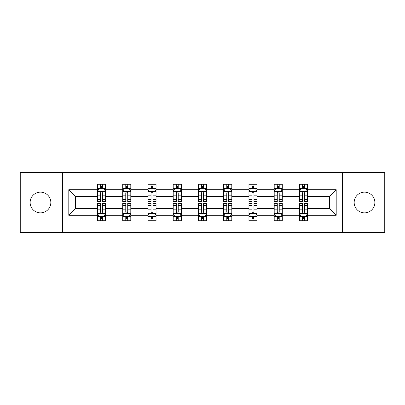 <?xml version="1.0" encoding="UTF-8"?>
<svg xmlns="http://www.w3.org/2000/svg" width="405" height="405" viewBox="0 0 405 405"><rect width="100%" height="100%" fill="white"/><g stroke="black" fill="none" stroke-linecap="round" stroke-linejoin="round"><path stroke-width="0.61" d="M364.52 192.142A10.358 10.358 0 0 0 354.157 202.5A10.358 10.358 0 0 0 364.52 212.858A10.358 10.358 0 0 0 374.878 202.5A10.358 10.358 0 0 0 364.52 192.142M40.48 192.142A10.358 10.358 0 0 0 30.122 202.5A10.358 10.358 0 0 0 40.48 212.858A10.358 10.358 0 0 0 50.843 202.5A10.358 10.358 0 0 0 40.48 192.142M342.422 172.555L20.25 172.555L20.25 232.445L384.75 232.445L384.75 172.555L342.422 172.555L342.422 232.445M307.547 215.288L307.547 208.489L329.397 208.489L336.196 215.288L307.547 215.288L307.547 220.71L304.469 220.71L304.469 216.584M62.578 232.445L62.578 172.555M299.452 215.288L282.295 215.288L282.295 208.489L299.452 208.489L299.452 220.71L307.547 220.71L307.547 216.386L306.023 216.386M282.295 215.288L282.295 220.71L279.222 220.71L279.222 216.584M274.2 215.288L257.043 215.288L257.043 208.489L274.2 208.489L274.2 220.71L282.295 220.71L282.295 216.386L280.771 216.386M257.043 215.288L257.043 220.71L253.97 220.71L253.97 216.584M248.953 215.288L231.797 215.288L231.797 208.489L248.953 208.489L248.953 220.71L257.043 220.71L257.043 216.386L255.525 216.386M231.797 215.288L231.797 220.71L228.719 220.71L228.719 216.584M223.702 215.288L206.545 215.288L206.545 208.489L223.702 208.489L223.702 220.71L231.797 220.71L231.797 216.386L230.273 216.386M206.545 215.288L206.545 220.71L203.472 220.71L203.472 216.584M198.455 215.288L181.298 215.288L181.298 208.489L198.455 208.489L198.455 220.71L206.545 220.71L206.545 216.386L205.026 216.386M181.298 215.288L181.298 220.71L178.22 220.71L178.22 216.584M173.203 215.288L156.047 215.288L156.047 208.489L173.203 208.489L173.203 220.71L181.298 220.71L181.298 216.386L179.774 216.386M156.047 215.288L156.047 220.71L152.974 220.71L152.974 216.584M147.957 215.288L130.8 215.288L130.8 208.489L147.957 208.489L147.957 220.71L156.047 220.71L156.047 216.386L154.528 216.386M130.8 215.288L130.8 220.71L127.722 220.71L127.722 216.584M122.705 215.288L105.548 215.288L105.548 208.489L122.705 208.489L122.705 220.71L130.8 220.71L130.8 216.386L129.276 216.386M105.548 215.288L105.548 220.71L102.475 220.71L102.475 216.584M97.453 215.288L68.804 215.288L68.804 189.712L97.453 189.712L97.453 196.511L75.603 196.511L75.603 208.489L97.453 208.489L97.453 220.71L105.548 220.71L105.548 216.386L104.024 216.386M98.977 188.614L97.453 188.614L97.453 184.29L97.453 189.712M100.531 188.416L100.531 184.29L97.453 184.29L105.548 184.29L105.548 189.712L122.705 189.712L122.705 184.29L130.8 184.29L130.8 189.712L147.957 189.712L147.957 184.29L156.047 184.29L156.047 189.712L173.203 189.712L173.203 184.29L181.298 184.29L181.298 189.712L198.455 189.712L198.455 184.29L206.545 184.29L206.545 189.712L223.702 189.712L223.702 184.29L231.797 184.29L231.797 189.712L248.953 189.712L248.953 184.29L257.043 184.29L257.043 189.712L274.2 189.712L274.2 184.29L282.295 184.29L282.295 189.712L299.452 189.712L299.452 184.29L307.547 184.29L307.547 189.712L336.196 189.712L336.196 215.288M299.452 189.712L299.452 196.511L282.295 196.511L282.295 189.712M274.2 189.712L274.2 196.511L257.043 196.511L257.043 189.712M248.953 189.712L248.953 196.511L231.797 196.511L231.797 189.712M223.702 189.712L223.702 196.511L206.545 196.511L206.545 189.712M198.455 189.712L198.455 196.511L181.298 196.511L181.298 189.712M173.203 189.712L173.203 196.511L156.047 196.511L156.047 189.712M147.957 189.712L147.957 196.511L130.8 196.511L130.8 189.712M122.705 189.712L122.705 196.511L105.548 196.511L105.548 189.712M68.804 189.712L75.603 196.511M329.397 208.489L329.397 196.511L307.547 196.511L307.547 189.712M302.525 188.335L304.469 188.335M277.278 188.335L279.222 188.335M252.026 188.335L253.97 188.335M226.78 188.335L228.719 188.335M201.528 188.335L203.472 188.335M176.281 188.335L178.22 188.335M151.03 188.335L152.974 188.335M125.778 188.335L127.722 188.335M100.531 188.335L102.475 188.335M100.531 216.665L102.475 216.665M125.778 216.665L127.722 216.665M151.03 216.665L152.974 216.665M176.281 216.665L178.22 216.665M201.528 216.665L203.472 216.665M226.78 216.665L228.719 216.665M252.026 216.665L253.97 216.665M277.278 216.665L279.222 216.665M302.525 216.665L304.469 216.665M75.603 208.489L68.804 215.288M336.196 189.712L329.397 196.511M102.475 186.396L100.531 186.396M97.453 199.498L97.453 201.528L100.531 201.528L100.531 199.498L97.453 199.498L97.453 196.511M105.548 196.511L105.548 201.528L102.475 201.528L102.475 192.871C101.827 191.621 101.179 191.621 100.531 192.871L100.531 199.498M104.024 188.614L105.548 188.614L105.548 184.29L102.475 184.29L102.475 188.416M105.548 191.656L103.928 188.416L99.073 188.416L97.453 191.656M100.531 218.604L102.475 218.604M105.548 205.502L105.548 203.472L102.475 203.472L102.475 205.502L105.548 205.502L105.548 208.489M97.453 208.489L97.453 203.472L100.531 203.472L100.531 212.129C101.179 213.379 101.827 213.379 102.475 212.129L102.475 205.502M98.977 216.386L97.453 216.386L97.453 220.71L100.531 220.71L100.531 216.584M97.453 213.344L99.073 216.584L103.928 216.584L105.548 213.344M127.722 186.396L125.778 186.396M124.229 188.614L122.705 188.614L122.705 184.29L125.778 184.29L125.778 188.416M122.705 199.498L122.705 201.528L125.778 201.528L125.778 199.498L122.705 199.498L122.705 196.511M130.8 196.511L130.8 201.528L127.722 201.528L127.722 192.871C127.074 191.621 126.431 191.621 125.778 192.871L125.778 199.498M129.276 188.614L130.8 188.614L130.8 184.29L127.722 184.29L127.722 188.416M130.8 191.656L129.18 188.416L124.325 188.416L122.705 191.656M152.974 186.396L151.03 186.396M149.475 188.614L147.957 188.614L147.957 184.29L151.03 184.29L151.03 188.416M147.957 199.498L147.957 201.528L151.03 201.528L151.03 199.498L147.957 199.498L147.957 196.511M156.047 196.511L156.047 201.528L152.974 201.528L152.974 192.871C152.326 191.621 151.678 191.621 151.03 192.871L151.03 199.498M154.528 188.614L156.047 188.614L156.047 184.29L152.974 184.29L152.974 188.416M156.047 191.656L154.427 188.416L149.572 188.416L147.957 191.656M125.778 218.604L127.722 218.604M130.8 205.502L130.8 203.472L127.722 203.472L127.722 205.502L130.8 205.502L130.8 208.489M122.705 208.489L122.705 203.472L125.778 203.472L125.778 212.129C126.426 213.379 127.074 213.379 127.722 212.129L127.722 205.502M124.229 216.386L122.705 216.386L122.705 220.71L125.778 220.71L125.778 216.584M122.705 213.344L124.325 216.584L129.18 216.584L130.8 213.344M151.03 218.604L152.974 218.604M156.047 205.502L156.047 203.472L152.974 203.472L152.974 205.502L156.047 205.502L156.047 208.489M147.957 208.489L147.957 203.472L151.03 203.472L151.03 212.129C151.678 213.379 152.326 213.379 152.974 212.129L152.974 205.502M149.475 216.386L147.957 216.386L147.957 220.71L151.03 220.71L151.03 216.584M147.957 213.344L149.572 216.584L154.427 216.584L156.047 213.344M178.22 186.396L176.281 186.396M174.727 188.614L173.203 188.614L173.203 184.29L176.281 184.29L176.281 188.416M173.203 199.498L173.203 201.528L176.281 201.528L176.281 199.498L173.203 199.498L173.203 196.511M181.298 196.511L181.298 201.528L178.22 201.528L178.22 192.871C177.577 191.621 176.929 191.621 176.281 192.871L176.281 199.498M179.774 188.614L181.298 188.614L181.298 184.29L178.22 184.29L178.22 188.416M181.298 191.656L179.678 188.416L174.823 188.416L173.203 191.656M176.281 218.604L178.22 218.604M181.298 205.502L181.298 203.472L178.22 203.472L178.22 205.502L181.298 205.502L181.298 208.489M173.203 208.489L173.203 203.472L176.281 203.472L176.281 212.129C176.924 213.379 177.572 213.379 178.22 212.129L178.22 205.502M174.727 216.386L173.203 216.386L173.203 220.71L176.281 220.71L176.281 216.584M173.203 213.344L174.823 216.584L179.678 216.584L181.298 213.344M203.472 186.396L201.528 186.396M199.974 188.614L198.455 188.614L198.455 184.29L201.528 184.29L201.528 188.416M198.455 199.498L198.455 201.528L201.528 201.528L201.528 199.498L198.455 199.498L198.455 196.511M206.545 196.511L206.545 201.528L203.472 201.528L203.472 192.871C202.824 191.621 202.176 191.621 201.528 192.871L201.528 199.498M205.026 188.614L206.545 188.614L206.545 184.29L203.472 184.29L203.472 188.416M206.545 191.656L204.93 188.416L200.07 188.416L198.455 191.656M201.528 218.604L203.472 218.604M206.545 205.502L206.545 203.472L203.472 203.472L203.472 205.502L206.545 205.502L206.545 208.489M198.455 208.489L198.455 203.472L201.528 203.472L201.528 212.129C202.176 213.379 202.824 213.379 203.472 212.129L203.472 205.502M199.974 216.386L198.455 216.386L198.455 220.71L201.528 220.71L201.528 216.584M198.455 213.344L200.07 216.584L204.93 216.584L206.545 213.344M228.719 186.396L226.78 186.396M225.226 188.614L223.702 188.614L223.702 184.29L226.78 184.29L226.78 188.416M223.702 199.498L223.702 201.528L226.78 201.528L226.78 199.498L223.702 199.498L223.702 196.511M231.797 196.511L231.797 201.528L228.719 201.528L228.719 192.871C228.076 191.621 227.428 191.621 226.78 192.871L226.78 199.498M230.273 188.614L231.797 188.614L231.797 184.29L228.719 184.29L228.719 188.416M231.797 191.656L230.177 188.416L225.322 188.416L223.702 191.656M226.78 218.604L228.719 218.604M231.797 205.502L231.797 203.472L228.719 203.472L228.719 205.502L231.797 205.502L231.797 208.489M223.702 208.489L223.702 203.472L226.78 203.472L226.78 212.129C227.423 213.379 228.071 213.379 228.719 212.129L228.719 205.502M225.226 216.386L223.702 216.386L223.702 220.71L226.78 220.71L226.78 216.584M223.702 213.344L225.322 216.584L230.177 216.584L231.797 213.344M253.97 186.396L252.026 186.396M250.472 188.614L248.953 188.614L248.953 184.29L252.026 184.29L252.026 188.416M248.953 199.498L248.953 201.528L252.026 201.528L252.026 199.498L248.953 199.498L248.953 196.511M257.043 196.511L257.043 201.528L253.97 201.528L253.97 192.871C253.322 191.621 252.674 191.621 252.026 192.871L252.026 199.498M255.525 188.614L257.043 188.614L257.043 184.29L253.97 184.29L253.97 188.416M257.043 191.656L255.428 188.416L250.573 188.416L248.953 191.656M252.026 218.604L253.97 218.604M257.043 205.502L257.043 203.472L253.97 203.472L253.97 205.502L257.043 205.502L257.043 208.489M248.953 208.489L248.953 203.472L252.026 203.472L252.026 212.129C252.674 213.379 253.322 213.379 253.97 212.129L253.97 205.502M250.472 216.386L248.953 216.386L248.953 220.71L252.026 220.71L252.026 216.584M248.953 213.344L250.573 216.584L255.428 216.584L257.043 213.344M279.222 186.396L277.278 186.396M275.724 188.614L274.2 188.614L274.2 184.29L277.278 184.29L277.278 188.416M274.2 199.498L274.2 201.528L277.278 201.528L277.278 199.498L274.2 199.498L274.2 196.511M282.295 196.511L282.295 201.528L279.222 201.528L279.222 192.871C278.574 191.621 277.926 191.621 277.278 192.871L277.278 199.498M280.771 188.614L282.295 188.614L282.295 184.29L279.222 184.29L279.222 188.416M282.295 191.656L280.675 188.416L275.82 188.416L274.2 191.656M277.278 218.604L279.222 218.604M282.295 205.502L282.295 203.472L279.222 203.472L279.222 205.502L282.295 205.502L282.295 208.489M274.2 208.489L274.2 203.472L277.278 203.472L277.278 212.129C277.926 213.379 278.569 213.379 279.222 212.129L279.222 205.502M275.724 216.386L274.2 216.386L274.2 220.71L277.278 220.71L277.278 216.584M274.2 213.344L275.82 216.584L280.675 216.584L282.295 213.344M304.469 186.396L302.525 186.396M300.976 188.614L299.452 188.614L299.452 184.29L302.525 184.29L302.525 188.416M299.452 199.498L299.452 201.528L302.525 201.528L302.525 199.498L299.452 199.498L299.452 196.511M307.547 196.511L307.547 201.528L304.469 201.528L304.469 192.871C303.821 191.621 303.173 191.621 302.525 192.871L302.525 199.498M306.023 188.614L307.547 188.614L307.547 184.29L304.469 184.29L304.469 188.416M307.547 191.656L305.927 188.416L301.072 188.416L299.452 191.656M302.525 218.604L304.469 218.604M307.547 205.502L307.547 203.472L304.469 203.472L304.469 205.502L307.547 205.502L307.547 208.489M299.452 208.489L299.452 203.472L302.525 203.472L302.525 212.129C303.173 213.379 303.821 213.379 304.469 212.129L304.469 205.502M300.976 216.386L299.452 216.386L299.452 220.71L302.525 220.71L302.525 216.584M299.452 213.344L301.072 216.584L305.927 216.584L307.547 213.344M105.508 191.575L97.494 191.575M105.548 199.498L102.475 199.498M100.531 195.159L97.453 195.159M105.548 195.159L102.475 195.159M102.475 187.424L100.531 187.424M97.494 213.425L105.508 213.425M97.453 205.502L100.531 205.502M102.475 209.841L105.548 209.841M97.453 209.841L100.531 209.841M100.531 217.576L102.475 217.576M130.759 191.575L122.745 191.575M130.8 199.498L127.722 199.498M125.778 195.159L122.705 195.159M130.8 195.159L127.722 195.159M127.722 187.424L125.778 187.424M156.006 191.575L147.997 191.575M156.047 199.498L152.974 199.498M151.03 195.159L147.957 195.159M156.047 195.159L152.974 195.159M152.974 187.424L151.03 187.424M122.745 213.425L130.759 213.425M122.705 205.502L125.778 205.502M127.722 209.841L130.8 209.841M122.705 209.841L125.778 209.841M125.778 217.576L127.722 217.576M147.997 213.425L156.006 213.425M147.957 205.502L151.03 205.502M152.974 209.841L156.047 209.841M147.957 209.841L151.03 209.841M151.03 217.576L152.974 217.576M181.258 191.575L173.244 191.575M181.298 199.498L178.22 199.498M176.281 195.159L173.203 195.159M181.298 195.159L178.22 195.159M178.22 187.424L176.281 187.424M173.244 213.425L181.258 213.425M173.203 205.502L176.281 205.502M178.22 209.841L181.298 209.841M173.203 209.841L176.281 209.841M176.281 217.576L178.22 217.576M206.504 191.575L198.496 191.575M206.545 199.498L203.472 199.498M201.528 195.159L198.455 195.159M206.545 195.159L203.472 195.159M203.472 187.424L201.528 187.424M198.496 213.425L206.504 213.425M198.455 205.502L201.528 205.502M203.472 209.841L206.545 209.841M198.455 209.841L201.528 209.841M201.528 217.576L203.472 217.576M231.756 191.575L223.742 191.575M231.797 199.498L228.719 199.498M226.78 195.159L223.702 195.159M231.797 195.159L228.719 195.159M228.719 187.424L226.78 187.424M223.742 213.425L231.756 213.425M223.702 205.502L226.78 205.502M228.719 209.841L231.797 209.841M223.702 209.841L226.78 209.841M226.78 217.576L228.719 217.576M257.003 191.575L248.994 191.575M257.043 199.498L253.97 199.498M252.026 195.159L248.953 195.159M257.043 195.159L253.97 195.159M253.97 187.424L252.026 187.424M248.994 213.425L257.003 213.425M248.953 205.502L252.026 205.502M253.97 209.841L257.043 209.841M248.953 209.841L252.026 209.841M252.026 217.576L253.97 217.576M282.255 191.575L274.241 191.575M282.295 199.498L279.222 199.498M277.278 195.159L274.2 195.159M282.295 195.159L279.222 195.159M279.222 187.424L277.278 187.424M274.241 213.425L282.255 213.425M274.2 205.502L277.278 205.502M279.222 209.841L282.295 209.841M274.2 209.841L277.278 209.841M277.278 217.576L279.222 217.576M307.506 191.575L299.492 191.575M307.547 199.498L304.469 199.498M302.525 195.159L299.452 195.159M307.547 195.159L304.469 195.159M304.469 187.424L302.525 187.424M299.492 213.425L307.506 213.425M299.452 205.502L302.525 205.502M304.469 209.841L307.547 209.841M299.452 209.841L302.525 209.841M302.525 217.576L304.469 217.576"/></g></svg>
